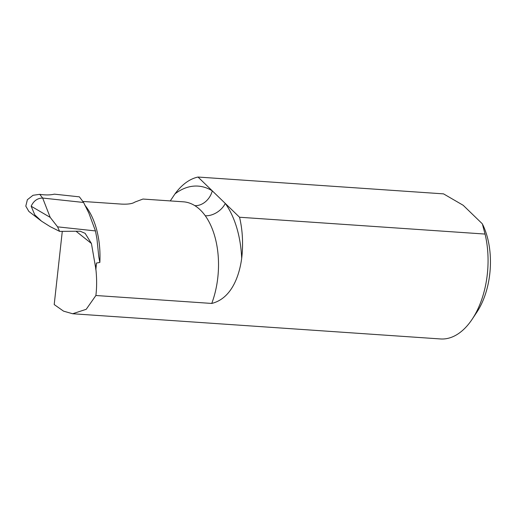 <?xml version="1.0" encoding="UTF-8"?>
<svg xmlns="http://www.w3.org/2000/svg" width="516" height="516" viewBox="0 0 516 516"><rect width="100%" height="100%" fill="white"/><g stroke="black" fill="none" stroke-linecap="round" stroke-linejoin="round"><path stroke-width="0.77" d="M84.721 205.026A68.273 39.648 93.9 0 1 99.852 262.438L98.782 256.716L96.937 238.785L95.46 230.929L57.586 226.846L59.598 231.368L80.18 231.213L85.127 233.335L91.435 243.507L76.026 231.239M91.435 243.507L95.892 269.255C96.879 278.563 96.879 287.315 95.886 295.5L86.211 309.31L72.646 313.747L63.552 311.148L54.206 304.556L62.288 231.349M72.646 313.747L440.516 338.954A72.962 42.37 -86.1 0 0 472.159 319.243A72.962 42.37 -86.1 0 0 485.053 234.064L482.331 223.815L463.187 205.284L443.534 193.868L198.021 177.046A72.962 42.37 -86.1 0 0 174.995 193.874A84.953 49.33 93.9 0 1 212.276 190.849L198.021 177.046M239.54 217.242L225.286 203.439A84.953 49.33 93.9 0 1 241.681 258.432A72.962 42.37 -86.1 0 0 239.54 217.242L485.053 234.064M241.681 258.432C239.192 276.711 231.181 298.629 211.754 303.44A68.273 39.648 -86.1 0 0 205.252 215.746C202.156 211.405 198.673 208.032 194.796 205.626A68.273 39.648 -86.1 0 0 183.367 201.814L142.964 199.047L134.863 202.085C132.464 203.736 127.994 204.407 121.454 204.097L82.831 201.453M95.886 295.5L211.754 303.44M40.912 220.693L28.857 211.431L25.8 206.136L27.367 199.718L33.018 195.287L39.713 194.332L42.667 198.054C37.513 198.105 33.675 200.827 31.16 206.219L34.791 214.875L41.564 221.203L50.104 226.589L59.598 231.368M57.586 226.846L50.194 217.378L31.16 206.219M50.194 217.378L42.667 198.054L83.586 202.465L79.4 196.854L54.348 194.151C50.329 195.125 45.447 195.19 39.713 194.332M170.274 200.918L174.995 193.874M205.252 215.746A16.68 11.113 -35.7 0 0 225.286 203.439L212.276 190.849A16.68 12.977 -58.1 0 1 194.796 205.626M482.737 224.634A62.539 36.32 93.9 0 1 482.808 224.782A62.539 36.32 93.9 0 1 476.816 312.238L472.159 319.243M99.852 262.438L96.421 263.063A68.273 39.648 -86.1 0 1 95.892 269.255M95.66 269.133L96.421 263.063M83.586 202.465L88.836 213.05L95.46 230.929"/></g></svg>
